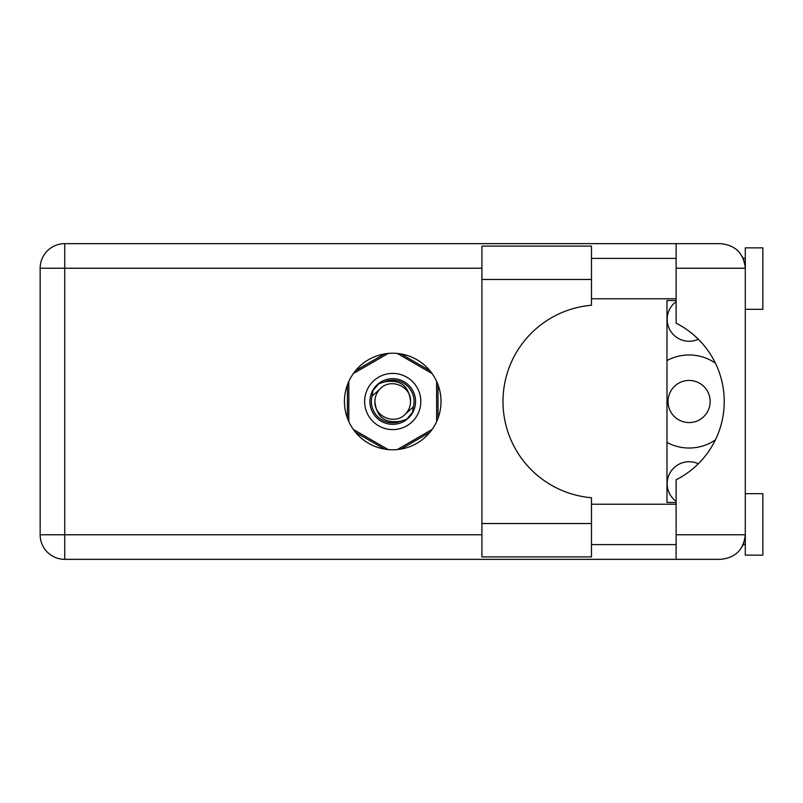<?xml version="1.0" encoding="UTF-8"?>
<svg xmlns="http://www.w3.org/2000/svg" width="803" height="803" viewBox="0 0 803 803"><rect width="100%" height="100%" fill="white"/><g stroke="black" fill="none" stroke-linecap="round" stroke-linejoin="round"><path stroke-width="1.2" d="M666.982 442.433A46.534 46.534 0 0 0 715.373 439.903M676.116 501.363A21.952 21.952 0 0 1 698.329 463.753M668.036 401.5A21.069 21.069 0 0 0 689.104 422.569A21.069 21.069 0 0 0 710.173 401.5A21.069 21.069 0 0 0 689.104 380.431A21.069 21.069 0 0 0 668.036 401.5M698.329 339.247A21.952 21.952 0 0 1 676.116 301.637M384.547 353.912L355.599 370.625M429.846 370.625L400.898 353.912M438.016 418.212L438.016 384.788M400.898 449.088L429.846 432.375M355.599 432.375L384.547 449.088M347.418 384.788L347.418 418.212M715.373 363.097A46.534 46.534 0 0 0 666.982 360.567M591.48 523.526L591.48 556.891L481.92 556.891L481.92 246.109L591.48 246.109L591.48 305.27A96.571 96.571 0 0 0 502.989 401.5A96.571 96.571 0 0 0 591.48 497.73L591.48 523.526L481.92 523.526M745.294 493.684L762.85 493.684L762.85 555.134L745.294 555.134L745.294 534.768C743.729 549.593 735.538 557.784 720.713 559.35L676.116 559.35L676.116 534.768L745.294 534.768L745.294 247.866L762.85 247.866L762.85 309.316L745.294 309.316M745.294 258.395L743.237 258.395L742.394 256.649L744.813 263.384M743.749 543.33L742.394 546.351L743.237 544.605L745.294 544.605M392.717 353.22A48.28 48.28 0 0 0 344.437 401.5A48.28 48.28 0 0 0 392.717 449.78A48.28 48.28 0 0 0 441.008 401.5A48.28 48.28 0 0 0 392.717 353.22M591.48 544.605L676.116 544.605M591.48 504.214L676.116 504.214M591.48 298.786L676.116 298.786M591.48 258.395L676.116 258.395M676.116 268.232L676.116 243.65L720.713 243.65C735.538 245.216 743.729 253.407 745.294 268.232L676.116 268.232L676.116 323.187A87.788 87.788 0 0 1 676.116 479.813L676.116 534.768M676.116 559.35L64.732 559.35A24.582 24.582 0 0 1 40.15 534.768L40.15 268.232A24.582 24.582 0 0 1 64.732 243.65L676.116 243.65M676.116 502.457L666.982 502.457L666.982 300.543L676.116 300.543M745.294 534.768L744.823 539.536M364.632 401.5A28.095 28.095 0 0 0 392.717 429.595A28.095 28.095 0 0 0 420.812 401.5A28.095 28.095 0 0 0 392.717 373.405A28.095 28.095 0 0 0 364.632 401.5M369.892 401.5A22.825 22.825 0 0 0 392.717 424.325A22.825 22.825 0 0 0 415.542 401.5A22.825 22.825 0 0 0 392.717 378.675A22.825 22.825 0 0 0 369.892 401.5M372.09 396.07L380.12 388.903A17.827 17.827 0 0 0 374.901 401.5C376.567 417.379 385.34 423.904 401.239 421.053L406.629 419.276L412.451 412.471L413.354 406.93A21.33 21.33 0 0 0 384.195 381.947L378.815 383.724L372.993 390.529L372.09 396.07A21.33 21.33 0 0 0 401.239 421.053M380.12 388.903C390.328 377.53 411.367 386.243 410.544 401.5C408.878 385.621 400.095 379.096 384.195 381.947M413.354 406.93L405.324 414.097A17.827 17.827 0 0 0 410.544 401.5M405.324 414.097C395.116 425.47 374.078 416.757 374.901 401.5M397.244 353.43L432.094 373.546M353.35 373.546L388.19 353.43M348.823 421.615L348.823 381.385M388.19 449.57L353.35 429.454M432.094 429.454L397.244 449.57M436.621 381.385L436.621 421.615M481.92 268.232L64.732 268.232L64.732 534.768L481.92 534.768M64.732 559.35L64.732 534.768L40.15 534.768A24.582 24.582 0 0 0 64.732 559.35M40.15 268.232L64.732 268.232L64.732 243.65M591.48 279.474L481.92 279.474"/></g></svg>
